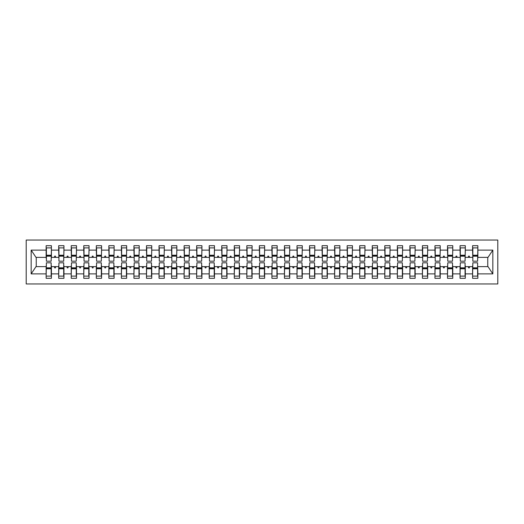 <?xml version="1.0" encoding="UTF-8"?>
<svg xmlns="http://www.w3.org/2000/svg" width="524" height="524" viewBox="0 0 524 524"><rect width="100%" height="100%" fill="white"/><g stroke="black" fill="none" stroke-linecap="round" stroke-linejoin="round"><path stroke-width="0.79" d="M26.2 283.949L497.8 283.949L497.8 240.051L26.2 240.051L26.2 283.949M472.838 264.758L472.589 266.644L465.312 266.644L465.063 264.758M477.606 259.242L477.855 257.356L488.021 257.356L492.835 250.118L492.835 273.882L477.855 273.882L477.855 278.303L472.589 278.303L472.589 266.644M477.855 257.356L477.855 245.697L472.589 245.697L472.589 250.118L465.312 250.118L465.063 259.242M472.838 259.242L472.589 250.118M460.295 264.758L460.046 266.644L452.775 266.644L452.52 264.758M472.589 273.882L465.312 273.882L465.312 278.303L460.046 278.303L460.046 266.644M465.312 250.118L465.312 245.697L460.046 245.697L460.046 250.118L452.775 250.118L452.52 259.242M460.295 259.242L460.046 250.118M447.758 264.758L447.503 266.644L440.232 266.644L439.977 264.758M460.046 273.882L452.775 273.882L452.775 278.303L447.503 278.303L447.503 266.644M452.775 250.118L452.775 245.697L447.503 245.697L447.503 250.118L440.232 250.118L439.977 259.242M447.758 259.242L447.503 250.118M435.215 264.758L434.959 266.644L427.689 266.644L427.433 264.758M447.503 273.882L440.232 273.882L440.232 278.303L434.959 278.303L434.959 266.644M440.232 250.118L440.232 245.697L434.959 245.697L434.959 250.118L427.689 250.118L427.433 259.242M435.215 259.242L434.959 250.118M422.671 264.758L422.416 266.644L415.146 266.644L414.897 264.758M434.959 273.882L427.689 273.882L427.689 278.303L422.416 278.303L422.416 266.644M427.689 250.118L427.689 245.697L422.416 245.697L422.416 250.118L415.146 250.118L414.897 259.242M422.671 259.242L422.416 250.118M410.128 264.758L409.879 266.644L402.602 266.644L402.353 264.758M422.416 273.882L415.146 273.882L415.146 278.303L409.879 278.303L409.879 266.644M415.146 250.118L415.146 245.697L409.879 245.697L409.879 250.118L402.602 250.118L402.353 259.242M410.128 259.242L409.879 250.118M397.585 264.758L397.336 266.644L390.059 266.644L389.81 264.758M409.879 273.882L402.602 273.882L402.602 278.303L397.336 278.303L397.336 266.644M402.602 250.118L402.602 245.697L397.336 245.697L397.336 250.118L390.059 250.118L389.81 259.242M397.585 259.242L397.336 250.118M385.042 264.758L384.793 266.644L377.516 266.644L377.267 264.758M397.336 273.882L390.059 273.882L390.059 278.303L384.793 278.303L384.793 266.644M390.059 250.118L390.059 245.697L384.793 245.697L384.793 250.118L377.516 250.118L377.267 259.242M385.042 259.242L384.793 250.118M372.499 264.758L372.25 266.644L364.973 266.644L364.724 264.758M384.793 273.882L377.516 273.882L377.516 278.303L372.25 278.303L372.25 266.644M377.516 250.118L377.516 245.697L372.25 245.697L372.25 250.118L364.973 250.118L364.724 259.242M372.499 259.242L372.25 250.118M359.955 264.758L359.706 266.644L352.429 266.644L352.18 264.758M372.25 273.882L364.973 273.882L364.973 278.303L359.706 278.303L359.706 266.644M364.973 250.118L364.973 245.697L359.706 245.697L359.706 250.118L352.429 250.118L352.18 259.242M359.955 259.242L359.706 250.118M347.412 264.758L347.163 266.644L339.886 266.644L339.637 264.758M359.706 273.882L352.429 273.882L352.429 278.303L347.163 278.303L347.163 266.644M352.429 250.118L352.429 245.697L347.163 245.697L347.163 250.118L339.886 250.118L339.637 259.242M347.412 259.242L347.163 250.118M334.875 264.758L334.62 266.644L327.349 266.644L327.094 264.758M347.163 273.882L339.886 273.882L339.886 278.303L334.62 278.303L334.62 266.644M339.886 250.118L339.886 245.697L334.62 245.697L334.62 250.118L327.349 250.118L327.094 259.242M334.875 259.242L334.62 250.118M322.332 264.758L322.077 266.644L314.806 266.644L314.551 264.758M334.62 273.882L327.349 273.882L327.349 278.303L322.077 278.303L322.077 266.644M327.349 250.118L327.349 245.697L322.077 245.697L322.077 250.118L314.806 250.118L314.551 259.242M322.332 259.242L322.077 250.118M309.789 264.758L309.533 266.644L302.263 266.644L302.014 264.758M322.077 273.882L314.806 273.882L314.806 278.303L309.533 278.303L309.533 266.644M314.806 250.118L314.806 245.697L309.533 245.697L309.533 250.118L302.263 250.118L302.014 259.242M309.789 259.242L309.533 250.118M297.246 264.758L296.997 266.644L289.72 266.644L289.471 264.758M309.533 273.882L302.263 273.882L302.263 278.303L296.997 278.303L296.997 266.644M302.263 250.118L302.263 245.697L296.997 245.697L296.997 250.118L289.72 250.118L289.471 259.242M297.246 259.242L296.997 250.118M284.702 264.758L284.453 266.644L277.176 266.644L276.927 264.758M296.997 273.882L289.72 273.882L289.72 278.303L284.453 278.303L284.453 266.644M289.72 250.118L289.72 245.697L284.453 245.697L284.453 250.118L277.176 250.118L276.927 259.242M284.702 259.242L284.453 250.118M272.159 264.758L271.91 266.644L264.633 266.644L264.384 264.758M284.453 273.882L277.176 273.882L277.176 278.303L271.91 278.303L271.91 266.644M277.176 250.118L277.176 245.697L271.91 245.697L271.91 250.118L264.633 250.118L264.384 259.242M272.159 259.242L271.91 250.118M259.616 264.758L259.367 266.644L252.09 266.644L251.841 264.758M271.91 273.882L264.633 273.882L264.633 278.303L259.367 278.303L259.367 266.644M264.633 250.118L264.633 245.697L259.367 245.697L259.367 250.118L252.09 250.118L251.841 259.242M259.616 259.242L259.367 250.118M247.073 264.758L246.824 266.644L239.547 266.644L239.298 264.758M259.367 273.882L252.09 273.882L252.09 278.303L246.824 278.303L246.824 266.644M252.09 250.118L252.09 245.697L246.824 245.697L246.824 250.118L239.547 250.118L239.298 259.242M247.073 259.242L246.824 250.118M234.529 264.758L234.28 266.644L227.003 266.644L226.754 264.758M246.824 273.882L239.547 273.882L239.547 278.303L234.28 278.303L234.28 266.644M239.547 250.118L239.547 245.697L234.28 245.697L234.28 250.118L227.003 250.118L226.754 259.242M234.529 259.242L234.28 250.118M221.986 264.758L221.737 266.644L214.467 266.644L214.211 264.758M234.28 273.882L227.003 273.882L227.003 278.303L221.737 278.303L221.737 266.644M227.003 250.118L227.003 245.697L221.737 245.697L221.737 250.118L214.467 250.118L214.211 259.242M221.986 259.242L221.737 250.118M209.449 264.758L209.194 266.644L201.923 266.644L201.668 264.758M221.737 273.882L214.467 273.882L214.467 278.303L209.194 278.303L209.194 266.644M214.467 250.118L214.467 245.697L209.194 245.697L209.194 250.118L201.923 250.118L201.668 259.242M209.449 259.242L209.194 250.118M196.906 264.758L196.651 266.644L189.38 266.644L189.125 264.758M209.194 273.882L201.923 273.882L201.923 278.303L196.651 278.303L196.651 266.644M201.923 250.118L201.923 245.697L196.651 245.697L196.651 250.118L189.38 250.118L189.125 259.242M196.906 259.242L196.651 250.118M184.363 264.758L184.114 266.644L176.837 266.644L176.588 264.758M196.651 273.882L189.38 273.882L189.38 278.303L184.114 278.303L184.114 266.644M189.38 250.118L189.38 245.697L184.114 245.697L184.114 250.118L176.837 250.118L176.588 259.242M184.363 259.242L184.114 250.118M171.82 264.758L171.571 266.644L164.294 266.644L164.045 264.758M184.114 273.882L176.837 273.882L176.837 278.303L171.571 278.303L171.571 266.644M176.837 250.118L176.837 245.697L171.571 245.697L171.571 250.118L164.294 250.118L164.045 259.242M171.82 259.242L171.571 250.118M159.276 264.758L159.027 266.644L151.75 266.644L151.502 264.758M171.571 273.882L164.294 273.882L164.294 278.303L159.027 278.303L159.027 266.644M164.294 250.118L164.294 245.697L159.027 245.697L159.027 250.118L151.75 250.118L151.502 259.242M159.276 259.242L159.027 250.118M146.733 264.758L146.484 266.644L139.207 266.644L138.958 264.758M159.027 273.882L151.75 273.882L151.75 278.303L146.484 278.303L146.484 266.644M151.75 250.118L151.75 245.697L146.484 245.697L146.484 250.118L139.207 250.118L138.958 259.242M146.733 259.242L146.484 250.118M134.19 264.758L133.941 266.644L126.664 266.644L126.415 264.758M146.484 273.882L139.207 273.882L139.207 278.303L133.941 278.303L133.941 266.644M139.207 250.118L139.207 245.697L133.941 245.697L133.941 250.118L126.664 250.118L126.415 259.242M134.19 259.242L133.941 250.118M121.647 264.758L121.398 266.644L114.121 266.644L113.872 264.758M133.941 273.882L126.664 273.882L126.664 278.303L121.398 278.303L121.398 266.644M126.664 250.118L126.664 245.697L121.398 245.697L121.398 250.118L114.121 250.118L113.872 259.242M121.647 259.242L121.398 250.118M109.103 264.758L108.854 266.644L101.584 266.644L101.328 264.758M121.398 273.882L114.121 273.882L114.121 278.303L108.854 278.303L108.854 266.644M114.121 250.118L114.121 245.697L108.854 245.697L108.854 250.118L101.584 250.118L101.328 259.242M109.103 259.242L108.854 250.118M96.567 264.758L96.311 266.644L89.041 266.644L88.785 264.758M108.854 273.882L101.584 273.882L101.584 278.303L96.311 278.303L96.311 266.644M101.584 250.118L101.584 245.697L96.311 245.697L96.311 250.118L89.041 250.118L88.785 259.242M96.567 259.242L96.311 250.118M84.023 264.758L83.768 266.644L76.497 266.644L76.242 264.758M96.311 273.882L89.041 273.882L89.041 278.303L83.768 278.303L83.768 266.644M89.041 250.118L89.041 245.697L83.768 245.697L83.768 250.118L76.497 250.118L76.242 259.242M84.023 259.242L83.768 250.118M71.48 264.758L71.225 266.644L63.954 266.644L63.705 264.758M83.768 273.882L76.497 273.882L76.497 278.303L71.225 278.303L71.225 266.644M76.497 250.118L76.497 245.697L71.225 245.697L71.225 250.118L63.954 250.118L63.705 259.242M71.48 259.242L71.225 250.118M58.937 264.758L58.688 266.644L51.411 266.644L51.411 278.303L46.145 278.303L46.145 266.644L35.979 266.644L31.165 273.882L31.165 250.118L35.979 257.356L46.145 257.356L46.145 250.118L31.165 250.118M71.225 273.882L63.954 273.882L63.954 278.303L58.688 278.303L58.688 266.644M63.954 250.118L63.954 245.697L58.688 245.697L58.688 250.118L51.411 250.118L51.411 245.697L46.145 245.697L46.145 250.118M58.937 259.242L58.688 250.118M46.394 264.758L46.145 266.644M46.145 257.356L46.394 259.242M477.606 264.758L477.855 273.882M465.312 273.882L465.312 266.644M452.775 273.882L452.775 266.644M440.232 273.882L440.232 266.644M427.689 273.882L427.689 266.644M415.146 273.882L415.146 266.644M402.602 273.882L402.602 266.644M390.059 273.882L390.059 266.644M377.516 273.882L377.516 266.644M364.973 273.882L364.973 266.644M352.429 273.882L352.429 266.644M339.886 273.882L339.886 266.644M327.349 273.882L327.349 266.644M314.806 273.882L314.806 266.644M302.263 273.882L302.263 266.644M289.72 273.882L289.72 266.644M277.176 273.882L277.176 266.644M264.633 273.882L264.633 266.644M252.09 273.882L252.09 266.644M239.547 273.882L239.547 266.644M227.003 273.882L227.003 266.644M214.467 273.882L214.467 266.644M201.923 273.882L201.923 266.644M189.38 273.882L189.38 266.644M176.837 273.882L176.837 266.644M164.294 273.882L164.294 266.644M151.75 273.882L151.75 266.644M139.207 273.882L139.207 266.644M126.664 273.882L126.664 266.644M114.121 273.882L114.121 266.644M101.584 273.882L101.584 266.644M89.041 273.882L89.041 266.644M76.497 273.882L76.497 266.644M63.954 273.882L63.954 266.644M492.835 250.118L477.855 250.118M58.688 273.882L51.411 273.882M46.145 273.882L31.165 273.882M468.181 257.356L469.72 257.356L469.268 256.105L468.639 256.105L468.181 257.356L465.312 257.356M472.589 257.356L469.72 257.356M468.181 266.644L468.639 267.895L469.268 267.895L469.72 266.644M455.638 257.356L457.177 257.356L456.725 256.105L456.096 256.105L455.638 257.356L452.775 257.356M460.046 257.356L457.177 257.356M455.638 266.644L456.096 267.895L456.725 267.895L457.177 266.644M443.094 257.356L444.64 257.356L444.182 256.105L443.553 256.105L443.094 257.356L440.232 257.356M447.503 257.356L444.64 257.356M443.094 266.644L443.553 267.895L444.182 267.895L444.64 266.644M430.551 257.356L432.097 257.356L431.638 256.105L431.01 256.105L430.551 257.356L427.689 257.356M434.959 257.356L432.097 257.356M430.551 266.644L431.01 267.895L431.638 267.895L432.097 266.644M418.014 257.356L419.554 257.356L419.095 256.105L418.466 256.105L418.014 257.356L415.146 257.356M422.416 257.356L419.554 257.356M418.014 266.644L418.466 267.895L419.095 267.895L419.554 266.644M405.471 257.356L407.01 257.356L406.552 256.105L405.923 256.105L405.471 257.356L402.602 257.356M409.879 257.356L407.01 257.356M405.471 266.644L405.923 267.895L406.552 267.895L407.01 266.644M392.928 257.356L394.467 257.356L394.009 256.105L393.386 256.105L392.928 257.356L390.059 257.356M397.336 257.356L394.467 257.356M392.928 266.644L393.386 267.895L394.009 267.895L394.467 266.644M380.385 257.356L381.924 257.356L381.465 256.105L380.843 256.105L380.385 257.356L377.516 257.356M384.793 257.356L381.924 257.356M380.385 266.644L380.843 267.895L381.465 267.895L381.924 266.644M367.841 257.356L369.381 257.356L368.922 256.105L368.3 256.105L367.841 257.356L364.973 257.356M372.25 257.356L369.381 257.356M367.841 266.644L368.3 267.895L368.922 267.895L369.381 266.644M355.298 257.356L356.837 257.356L356.386 256.105L355.757 256.105L355.298 257.356L352.429 257.356M359.706 257.356L356.837 257.356M355.298 266.644L355.757 267.895L356.386 267.895L356.837 266.644M342.755 257.356L344.294 257.356L343.842 256.105L343.213 256.105L342.755 257.356L339.886 257.356M347.163 257.356L344.294 257.356M342.755 266.644L343.213 267.895L343.842 267.895L344.294 266.644M330.212 257.356L331.751 257.356L331.299 256.105L330.67 256.105L330.212 257.356L327.349 257.356M334.62 257.356L331.751 257.356M330.212 266.644L330.67 267.895L331.299 267.895L331.751 266.644M317.668 257.356L319.214 257.356L318.756 256.105L318.127 256.105L317.668 257.356L314.806 257.356M322.077 257.356L319.214 257.356M317.668 266.644L318.127 267.895L318.756 267.895L319.214 266.644M305.132 257.356L306.671 257.356L306.213 256.105L305.584 256.105L305.132 257.356L302.263 257.356M309.533 257.356L306.671 257.356M305.132 266.644L305.584 267.895L306.213 267.895L306.671 266.644M292.589 257.356L294.128 257.356L293.669 256.105L293.04 256.105L292.589 257.356L289.72 257.356M296.997 257.356L294.128 257.356M292.589 266.644L293.04 267.895L293.669 267.895L294.128 266.644M280.045 257.356L281.584 257.356L281.126 256.105L280.497 256.105L280.045 257.356L277.176 257.356M284.453 257.356L281.584 257.356M280.045 266.644L280.497 267.895L281.126 267.895L281.584 266.644M267.502 257.356L269.041 257.356L268.583 256.105L267.961 256.105L267.502 257.356L264.633 257.356M271.91 257.356L269.041 257.356M267.502 266.644L267.961 267.895L268.583 267.895L269.041 266.644M254.959 257.356L256.498 257.356L256.039 256.105L255.417 256.105L254.959 257.356L252.09 257.356M259.367 257.356L256.498 257.356M254.959 266.644L255.417 267.895L256.039 267.895L256.498 266.644M242.416 257.356L243.955 257.356L243.503 256.105L242.874 256.105L242.416 257.356L239.547 257.356M246.824 257.356L243.955 257.356M242.416 266.644L242.874 267.895L243.503 267.895L243.955 266.644M229.872 257.356L231.412 257.356L230.96 256.105L230.331 256.105L229.872 257.356L227.003 257.356M234.28 257.356L231.412 257.356M229.872 266.644L230.331 267.895L230.96 267.895L231.412 266.644M217.329 257.356L218.868 257.356L218.416 256.105L217.788 256.105L217.329 257.356L214.467 257.356M221.737 257.356L218.868 257.356M217.329 266.644L217.788 267.895L218.416 267.895L218.868 266.644M204.786 257.356L206.332 257.356L205.873 256.105L205.244 256.105L204.786 257.356L201.923 257.356M209.194 257.356L206.332 257.356M204.786 266.644L205.244 267.895L205.873 267.895L206.332 266.644M192.249 257.356L193.788 257.356L193.33 256.105L192.701 256.105L192.249 257.356L189.38 257.356M196.651 257.356L193.788 257.356M192.249 266.644L192.701 267.895L193.33 267.895L193.788 266.644M179.706 257.356L181.245 257.356L180.787 256.105L180.158 256.105L179.706 257.356L176.837 257.356M184.114 257.356L181.245 257.356M179.706 266.644L180.158 267.895L180.787 267.895L181.245 266.644M167.163 257.356L168.702 257.356L168.243 256.105L167.615 256.105L167.163 257.356L164.294 257.356M171.571 257.356L168.702 257.356M167.163 266.644L167.615 267.895L168.243 267.895L168.702 266.644M154.619 257.356L156.159 257.356L155.7 256.105L155.078 256.105L154.619 257.356L151.75 257.356M159.027 257.356L156.159 257.356M154.619 266.644L155.078 267.895L155.7 267.895L156.159 266.644M142.076 257.356L143.615 257.356L143.157 256.105L142.535 256.105L142.076 257.356L139.207 257.356M146.484 257.356L143.615 257.356M142.076 266.644L142.535 267.895L143.157 267.895L143.615 266.644M129.533 257.356L131.072 257.356L130.614 256.105L129.991 256.105L129.533 257.356L126.664 257.356M133.941 257.356L131.072 257.356M129.533 266.644L129.991 267.895L130.614 267.895L131.072 266.644M116.99 257.356L118.529 257.356L118.077 256.105L117.448 256.105L116.99 257.356L114.121 257.356M121.398 257.356L118.529 257.356M116.99 266.644L117.448 267.895L118.077 267.895L118.529 266.644M104.446 257.356L105.986 257.356L105.534 256.105L104.905 256.105L104.446 257.356L101.584 257.356M108.854 257.356L105.986 257.356M104.446 266.644L104.905 267.895L105.534 267.895L105.986 266.644M91.903 257.356L93.449 257.356L92.99 256.105L92.362 256.105L91.903 257.356L89.041 257.356M96.311 257.356L93.449 257.356M91.903 266.644L92.362 267.895L92.99 267.895L93.449 266.644M79.36 257.356L80.906 257.356L80.447 256.105L79.818 256.105L79.36 257.356L76.497 257.356M83.768 257.356L80.906 257.356M79.36 266.644L79.818 267.895L80.447 267.895L80.906 266.644M66.823 257.356L68.362 257.356L67.904 256.105L67.275 256.105L66.823 257.356L63.954 257.356M71.225 257.356L68.362 257.356M66.823 266.644L67.275 267.895L67.904 267.895L68.362 266.644M54.28 257.356L55.819 257.356L55.361 256.105L54.732 256.105L54.28 257.356L51.411 257.356L51.411 250.118M58.688 257.356L55.819 257.356M54.28 266.644L54.732 267.895L55.361 267.895L55.819 266.644M51.162 264.758L51.411 266.644M51.411 257.356L51.162 259.242M492.835 273.882L488.021 266.644L477.855 266.644M36.235 257.356L36.235 266.644M487.765 266.644L487.765 257.356M46.394 256.171L46.394 247.891L51.411 247.891L51.162 261.188L46.394 261.188L46.394 256.171L51.162 256.171M51.162 267.829L51.162 276.109L46.145 276.109L46.394 262.812L51.162 262.812L51.162 267.829L46.394 267.829M58.937 256.171L58.937 247.891L63.954 247.891L63.705 261.188L58.937 261.188L58.937 256.171L63.705 256.171M63.705 267.829L63.705 276.109L58.688 276.109L58.937 262.812L63.705 262.812L63.705 267.829L58.937 267.829M71.48 256.171L71.48 247.891L76.497 247.891L76.242 261.188L71.48 261.188L71.48 256.171L76.242 256.171M76.242 267.829L76.242 276.109L71.225 276.109L71.48 262.812L76.242 262.812L76.242 267.829L71.48 267.829M84.023 256.171L84.023 247.891L89.041 247.891L88.785 261.188L84.023 261.188L84.023 256.171L88.785 256.171M88.785 267.829L88.785 276.109L83.768 276.109L84.023 262.812L88.785 262.812L88.785 267.829L84.023 267.829M96.567 256.171L96.567 247.891L101.584 247.891L101.328 261.188L96.567 261.188L96.567 256.171L101.328 256.171M101.328 267.829L101.328 276.109L96.311 276.109L96.567 262.812L101.328 262.812L101.328 267.829L96.567 267.829M109.103 256.171L109.103 247.891L114.121 247.891L113.872 261.188L109.103 261.188L109.103 256.171L113.872 256.171M113.872 267.829L113.872 276.109L108.854 276.109L109.103 262.812L113.872 262.812L113.872 267.829L109.103 267.829M121.647 256.171L121.647 247.891L126.664 247.891L126.415 261.188L121.647 261.188L121.647 256.171L126.415 256.171M126.415 267.829L126.415 276.109L121.398 276.109L121.647 262.812L126.415 262.812L126.415 267.829L121.647 267.829M134.19 256.171L134.19 247.891L139.207 247.891L138.958 261.188L134.19 261.188L134.19 256.171L138.958 256.171M138.958 267.829L138.958 276.109L133.941 276.109L134.19 262.812L138.958 262.812L138.958 267.829L134.19 267.829M146.733 256.171L146.733 247.891L151.75 247.891L151.502 261.188L146.733 261.188L146.733 256.171L151.502 256.171M151.502 267.829L151.502 276.109L146.484 276.109L146.733 262.812L151.502 262.812L151.502 267.829L146.733 267.829M159.276 256.171L159.276 247.891L164.294 247.891L164.045 261.188L159.276 261.188L159.276 256.171L164.045 256.171M164.045 267.829L164.045 276.109L159.027 276.109L159.276 262.812L164.045 262.812L164.045 267.829L159.276 267.829M171.82 256.171L171.82 247.891L176.837 247.891L176.588 261.188L171.82 261.188L171.82 256.171L176.588 256.171M176.588 267.829L176.588 276.109L171.571 276.109L171.82 262.812L176.588 262.812L176.588 267.829L171.82 267.829M184.363 256.171L184.363 247.891L189.38 247.891L189.125 261.188L184.363 261.188L184.363 256.171L189.125 256.171M189.125 267.829L189.125 276.109L184.114 276.109L184.363 262.812L189.125 262.812L189.125 267.829L184.363 267.829M196.906 256.171L196.906 247.891L201.923 247.891L201.668 261.188L196.906 261.188L196.906 256.171L201.668 256.171M201.668 267.829L201.668 276.109L196.651 276.109L196.906 262.812L201.668 262.812L201.668 267.829L196.906 267.829M209.449 256.171L209.449 247.891L214.467 247.891L214.211 261.188L209.449 261.188L209.449 256.171L214.211 256.171M214.211 267.829L214.211 276.109L209.194 276.109L209.449 262.812L214.211 262.812L214.211 267.829L209.449 267.829M221.986 256.171L221.986 247.891L227.003 247.891L226.754 261.188L221.986 261.188L221.986 256.171L226.754 256.171M226.754 267.829L226.754 276.109L221.737 276.109L221.986 262.812L226.754 262.812L226.754 267.829L221.986 267.829M234.529 256.171L234.529 247.891L239.547 247.891L239.298 261.188L234.529 261.188L234.529 256.171L239.298 256.171M239.298 267.829L239.298 276.109L234.28 276.109L234.529 262.812L239.298 262.812L239.298 267.829L234.529 267.829M247.073 256.171L247.073 247.891L252.09 247.891L251.841 261.188L247.073 261.188L247.073 256.171L251.841 256.171M251.841 267.829L251.841 276.109L246.824 276.109L247.073 262.812L251.841 262.812L251.841 267.829L247.073 267.829M259.616 256.171L259.616 247.891L264.633 247.891L264.384 261.188L259.616 261.188L259.616 256.171L264.384 256.171M264.384 267.829L264.384 276.109L259.367 276.109L259.616 262.812L264.384 262.812L264.384 267.829L259.616 267.829M272.159 256.171L272.159 247.891L277.176 247.891L276.927 261.188L272.159 261.188L272.159 256.171L276.927 256.171M276.927 267.829L276.927 276.109L271.91 276.109L272.159 262.812L276.927 262.812L276.927 267.829L272.159 267.829M284.702 256.171L284.702 247.891L289.72 247.891L289.471 261.188L284.702 261.188L284.702 256.171L289.471 256.171M289.471 267.829L289.471 276.109L284.453 276.109L284.702 262.812L289.471 262.812L289.471 267.829L284.702 267.829M297.246 256.171L297.246 247.891L302.263 247.891L302.014 261.188L297.246 261.188L297.246 256.171L302.014 256.171M302.014 267.829L302.014 276.109L296.997 276.109L297.246 262.812L302.014 262.812L302.014 267.829L297.246 267.829M309.789 256.171L309.789 247.891L314.806 247.891L314.551 261.188L309.789 261.188L309.789 256.171L314.551 256.171M314.551 267.829L314.551 276.109L309.533 276.109L309.789 262.812L314.551 262.812L314.551 267.829L309.789 267.829M322.332 256.171L322.332 247.891L327.349 247.891L327.094 261.188L322.332 261.188L322.332 256.171L327.094 256.171M327.094 267.829L327.094 276.109L322.077 276.109L322.332 262.812L327.094 262.812L327.094 267.829L322.332 267.829M334.875 256.171L334.875 247.891L339.886 247.891L339.637 261.188L334.875 261.188L334.875 256.171L339.637 256.171M339.637 267.829L339.637 276.109L334.62 276.109L334.875 262.812L339.637 262.812L339.637 267.829L334.875 267.829M347.412 256.171L347.412 247.891L352.429 247.891L352.18 261.188L347.412 261.188L347.412 256.171L352.18 256.171M352.18 267.829L352.18 276.109L347.163 276.109L347.412 262.812L352.18 262.812L352.18 267.829L347.412 267.829M359.955 256.171L359.955 247.891L364.973 247.891L364.724 261.188L359.955 261.188L359.955 256.171L364.724 256.171M364.724 267.829L364.724 276.109L359.706 276.109L359.955 262.812L364.724 262.812L364.724 267.829L359.955 267.829M372.499 256.171L372.499 247.891L377.516 247.891L377.267 261.188L372.499 261.188L372.499 256.171L377.267 256.171M377.267 267.829L377.267 276.109L372.25 276.109L372.499 262.812L377.267 262.812L377.267 267.829L372.499 267.829M385.042 256.171L385.042 247.891L390.059 247.891L389.81 261.188L385.042 261.188L385.042 256.171L389.81 256.171M389.81 267.829L389.81 276.109L384.793 276.109L385.042 262.812L389.81 262.812L389.81 267.829L385.042 267.829M397.585 256.171L397.585 247.891L402.602 247.891L402.353 261.188L397.585 261.188L397.585 256.171L402.353 256.171M402.353 267.829L402.353 276.109L397.336 276.109L397.585 262.812L402.353 262.812L402.353 267.829L397.585 267.829M410.128 256.171L410.128 247.891L415.146 247.891L414.897 261.188L410.128 261.188L410.128 256.171L414.897 256.171M414.897 267.829L414.897 276.109L409.879 276.109L410.128 262.812L414.897 262.812L414.897 267.829L410.128 267.829M422.671 256.171L422.671 247.891L427.689 247.891L427.433 261.188L422.671 261.188L422.671 256.171L427.433 256.171M427.433 267.829L427.433 276.109L422.416 276.109L422.671 262.812L427.433 262.812L427.433 267.829L422.671 267.829M435.215 256.171L435.215 247.891L440.232 247.891L439.977 261.188L435.215 261.188L435.215 256.171L439.977 256.171M439.977 267.829L439.977 276.109L434.959 276.109L435.215 262.812L439.977 262.812L439.977 267.829L435.215 267.829M447.758 256.171L447.758 247.891L452.775 247.891L452.52 261.188L447.758 261.188L447.758 256.171L452.52 256.171M452.52 267.829L452.52 276.109L447.503 276.109L447.758 262.812L452.52 262.812L452.52 267.829L447.758 267.829M460.295 256.171L460.295 247.891L465.312 247.891L465.063 261.188L460.295 261.188L460.295 256.171L465.063 256.171M465.063 267.829L465.063 276.109L460.046 276.109L460.295 262.812L465.063 262.812L465.063 267.829L460.295 267.829M472.838 256.171L472.838 247.891L477.855 247.891L477.606 261.188L472.838 261.188L472.838 256.171L477.606 256.171M477.606 267.829L477.606 276.109L472.589 276.109L472.838 262.812L477.606 262.812L477.606 267.829L472.838 267.829M51.162 268.583L46.394 268.583M46.394 255.417L51.162 255.417M58.937 255.417L63.705 255.417M71.48 255.417L76.242 255.417M84.023 255.417L88.785 255.417M96.567 255.417L101.328 255.417M63.705 268.583L58.937 268.583M76.242 268.583L71.48 268.583M88.785 268.583L84.023 268.583M101.328 268.583L96.567 268.583M109.103 255.417L113.872 255.417M113.872 268.583L109.103 268.583M121.647 255.417L126.415 255.417M126.415 268.583L121.647 268.583M134.19 255.417L138.958 255.417M138.958 268.583L134.19 268.583M146.733 255.417L151.502 255.417M151.502 268.583L146.733 268.583M159.276 255.417L164.045 255.417M164.045 268.583L159.276 268.583M171.82 255.417L176.588 255.417M176.588 268.583L171.82 268.583M184.363 255.417L189.125 255.417M189.125 268.583L184.363 268.583M196.906 255.417L201.668 255.417M201.668 268.583L196.906 268.583M209.449 255.417L214.211 255.417M214.211 268.583L209.449 268.583M221.986 255.417L226.754 255.417M226.754 268.583L221.986 268.583M234.529 255.417L239.298 255.417M239.298 268.583L234.529 268.583M247.073 255.417L251.841 255.417M251.841 268.583L247.073 268.583M259.616 255.417L264.384 255.417M264.384 268.583L259.616 268.583M272.159 255.417L276.927 255.417M276.927 268.583L272.159 268.583M284.702 255.417L289.471 255.417M289.471 268.583L284.702 268.583M297.246 255.417L302.014 255.417M302.014 268.583L297.246 268.583M309.789 255.417L314.551 255.417M314.551 268.583L309.789 268.583M322.332 255.417L327.094 255.417M327.094 268.583L322.332 268.583M334.875 255.417L339.637 255.417M339.637 268.583L334.875 268.583M347.412 255.417L352.18 255.417M352.18 268.583L347.412 268.583M359.955 255.417L364.724 255.417M364.724 268.583L359.955 268.583M372.499 255.417L377.267 255.417M377.267 268.583L372.499 268.583M385.042 255.417L389.81 255.417M389.81 268.583L385.042 268.583M397.585 255.417L402.353 255.417M402.353 268.583L397.585 268.583M410.128 255.417L414.897 255.417M414.897 268.583L410.128 268.583M422.671 255.417L427.433 255.417M427.433 268.583L422.671 268.583M435.215 255.417L439.977 255.417M439.977 268.583L435.215 268.583M447.758 255.417L452.52 255.417M452.52 268.583L447.758 268.583M460.295 255.417L465.063 255.417M465.063 268.583L460.295 268.583M472.838 255.417L477.606 255.417M477.606 268.583L472.838 268.583M51.162 268.773L46.394 268.773M46.394 255.227L51.162 255.227M58.937 255.227L63.705 255.227M71.48 255.227L76.242 255.227M84.023 255.227L88.785 255.227M96.567 255.227L101.328 255.227M63.705 268.773L58.937 268.773M76.242 268.773L71.48 268.773M88.785 268.773L84.023 268.773M101.328 268.773L96.567 268.773M109.103 255.227L113.872 255.227M113.872 268.773L109.103 268.773M121.647 255.227L126.415 255.227M126.415 268.773L121.647 268.773M134.19 255.227L138.958 255.227M138.958 268.773L134.19 268.773M146.733 255.227L151.502 255.227M151.502 268.773L146.733 268.773M159.276 255.227L164.045 255.227M164.045 268.773L159.276 268.773M171.82 255.227L176.588 255.227M176.588 268.773L171.82 268.773M184.363 255.227L189.125 255.227M189.125 268.773L184.363 268.773M196.906 255.227L201.668 255.227M201.668 268.773L196.906 268.773M209.449 255.227L214.211 255.227M214.211 268.773L209.449 268.773M221.986 255.227L226.754 255.227M226.754 268.773L221.986 268.773M234.529 255.227L239.298 255.227M239.298 268.773L234.529 268.773M247.073 255.227L251.841 255.227M251.841 268.773L247.073 268.773M259.616 255.227L264.384 255.227M264.384 268.773L259.616 268.773M272.159 255.227L276.927 255.227M276.927 268.773L272.159 268.773M284.702 255.227L289.471 255.227M289.471 268.773L284.702 268.773M297.246 255.227L302.014 255.227M302.014 268.773L297.246 268.773M309.789 255.227L314.551 255.227M314.551 268.773L309.789 268.773M322.332 255.227L327.094 255.227M327.094 268.773L322.332 268.773M334.875 255.227L339.637 255.227M339.637 268.773L334.875 268.773M347.412 255.227L352.18 255.227M352.18 268.773L347.412 268.773M359.955 255.227L364.724 255.227M364.724 268.773L359.955 268.773M372.499 255.227L377.267 255.227M377.267 268.773L372.499 268.773M385.042 255.227L389.81 255.227M389.81 268.773L385.042 268.773M397.585 255.227L402.353 255.227M402.353 268.773L397.585 268.773M410.128 255.227L414.897 255.227M414.897 268.773L410.128 268.773M422.671 255.227L427.433 255.227M427.433 268.773L422.671 268.773M435.215 255.227L439.977 255.227M439.977 268.773L435.215 268.773M447.758 255.227L452.52 255.227M452.52 268.773L447.758 268.773M460.295 255.227L465.063 255.227M465.063 268.773L460.295 268.773M472.838 255.227L477.606 255.227M477.606 268.773L472.838 268.773"/></g></svg>
